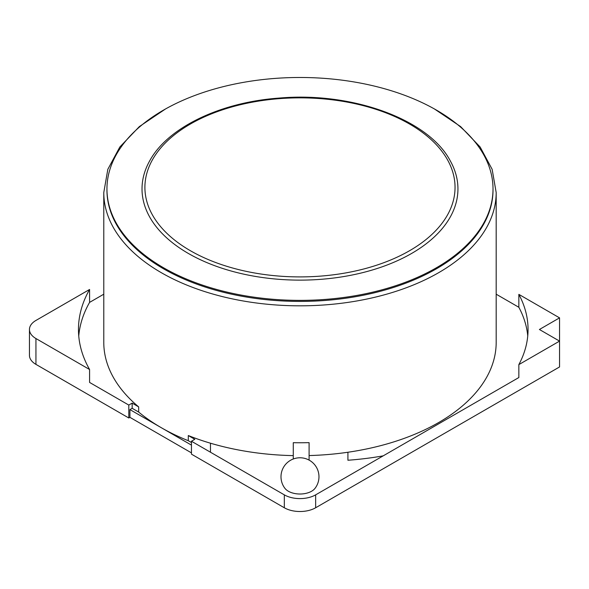 <?xml version="1.0" encoding="UTF-8"?>
<svg xmlns="http://www.w3.org/2000/svg" width="589" height="589" viewBox="0 0 589 589"><rect width="100%" height="100%" fill="white"/><g stroke="black" fill="none" stroke-linecap="round" stroke-linejoin="round"><path stroke-width="0.88" d="M188.289 253.417A157.962 91.199 0 0 0 382.489 266.699A157.962 91.199 0 0 0 450.232 160.782C428.704 119.589 352.369 91.501 278.899 98.098C219.771 102.331 167.49 127.842 149.731 160.782A157.962 91.199 0 0 0 188.289 253.417M163.484 267.737A193.037 111.446 0 0 0 373.853 291.894A193.037 111.446 0 0 0 493.015 188.929A193.037 111.446 0 0 0 299.985 77.483A193.037 111.446 0 0 0 106.948 188.929A193.037 111.446 0 0 0 163.484 267.737M106.948 188.929L106.948 189.96A193.037 111.446 0 0 0 163.484 268.768A193.037 111.446 0 0 0 373.853 292.924A193.037 111.446 0 0 0 493.015 189.96L493.015 188.929M103.782 294.198L89.587 302.393L89.587 289.471A221.516 127.894 0 0 0 78.462 329.494A221.516 127.894 0 0 0 89.587 369.509L89.587 382.43L128.8 405.07L132.157 403.126L132.157 408.295L138.665 412.057L138.665 406.889A196.203 113.272 0 0 1 103.782 342.408L103.782 192.544A196.203 113.272 0 0 0 161.246 272.648A196.203 113.272 0 0 0 375.068 297.202A196.203 113.272 0 0 0 496.181 192.544L492.139 169.301L480.131 147L460.613 126.591L434.365 108.921M138.665 412.057A196.203 113.272 0 0 0 161.246 427.673A196.203 113.272 0 0 0 188.303 440.712L188.303 435.543A196.203 113.272 0 0 0 210.472 443.208A196.203 113.272 0 0 0 293.27 455.621M293.27 459.008L293.27 442.7A196.203 113.272 0 0 0 309.092 442.641L309.092 460.105M309.092 455.562A196.203 113.272 0 0 0 347.915 452.249A196.203 113.272 0 0 0 389.491 443.208A196.203 113.272 0 0 0 400.343 439.74A196.203 113.272 0 0 0 496.181 342.408L496.181 192.544M132.157 403.126L138.665 406.889M89.587 302.393A221.516 127.894 0 0 0 78.749 335.951M191.454 441.242L191.454 454.156L284.318 507.77A22.154 12.789 0 0 0 315.645 507.77L559.55 366.954L559.55 341.119L518.85 364.613L518.85 377.534L315.645 494.856A22.154 12.789 180 0 1 284.318 494.856L191.454 441.242L194.812 439.306L188.303 435.543M527.751 335.951A205.694 118.757 0 0 0 518.85 307.281L518.85 294.367L559.55 317.861L539.414 329.494L559.55 341.119L559.55 317.861M496.181 294.198L518.85 307.281M188.303 440.712L191.454 442.53M132.157 408.295L129.919 409.591L191.454 445.115M129.919 409.591L129.919 417.343L128.8 417.984L128.8 405.07M89.587 289.471L35.936 320.445A22.154 12.789 0 0 0 29.45 329.494A22.154 12.789 0 0 0 35.936 338.535L89.587 369.509M29.45 329.494L29.45 355.329A22.154 12.789 0 0 0 35.936 364.37L128.8 417.984M518.85 364.613A205.694 118.757 0 0 0 528.053 329.494A205.694 118.757 0 0 0 518.85 294.367M288.352 491.233A16.44 9.49 0 0 0 314.99 488.391A18.988 18.988 0 0 0 312.833 462.785A18.988 18.988 0 0 0 287.13 462.785A18.988 18.988 0 0 0 284.973 488.391A16.44 9.49 0 0 0 288.352 491.233M129.919 417.343L191.454 452.867M190.335 250.686A155.062 89.521 0 0 0 449.76 210.553A155.062 89.521 0 0 0 259.852 100.903A155.062 89.521 0 0 0 190.335 250.686M383.196 455.849A205.694 118.757 0 0 1 347.915 460.245L347.915 452.249M210.472 443.208L210.472 452.219M35.936 364.37L35.936 338.535M315.645 507.77L315.645 494.856M284.318 507.77L284.318 494.856M165.597 108.921L139.35 126.591L119.832 147L107.831 169.301L103.782 192.544"/></g></svg>

